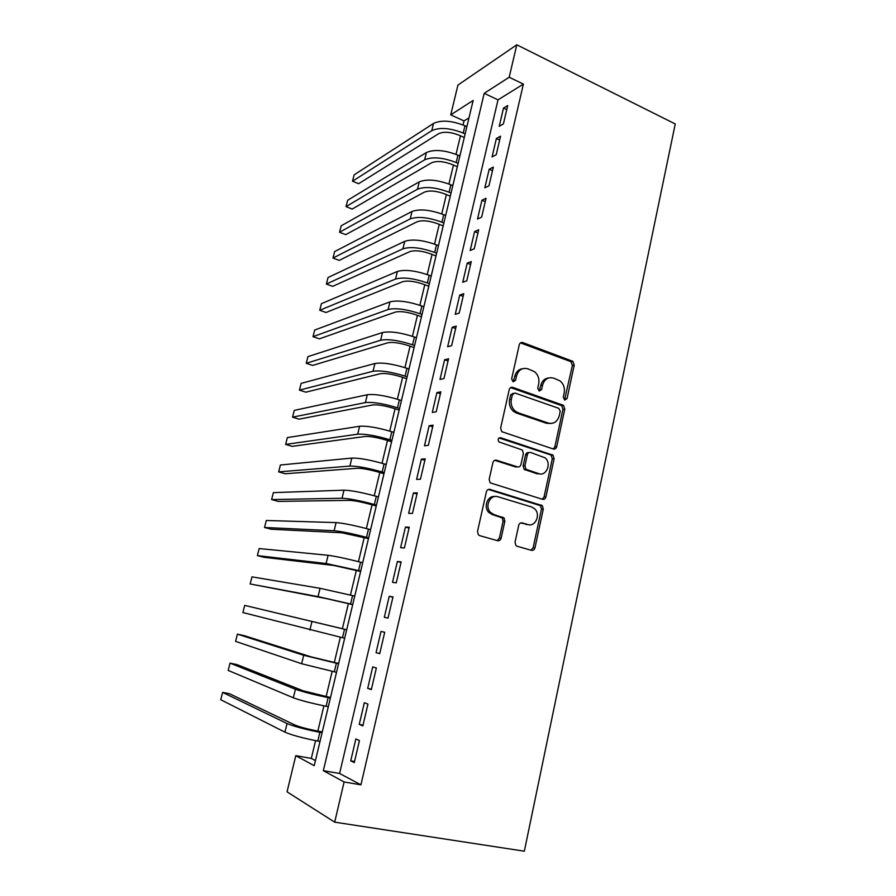 <?xml version="1.0" encoding="UTF-8"?>
<svg xmlns="http://www.w3.org/2000/svg" width="896" height="896" viewBox="0 0 896 896"><rect width="100%" height="100%" fill="white"/><g stroke="black" fill="none" stroke-linecap="round" stroke-linejoin="round"><path stroke-width="1.34" d="M564.682 400.086L567.045 398.541L574.235 365.12L572.858 361.334L522.794 342.586C521.046 342.149 519.882 342.866 519.277 344.736L511.638 378.874L513.117 381.83L515.603 380.285L516.589 375.85C518.538 369.802 522.301 367.461 527.867 368.816L534.542 371.706C538.138 374.808 539.515 378.829 538.698 383.746L537.734 388.136L539.19 391.059L541.61 389.514L542.573 385.134C544.466 379.142 548.139 376.802 553.594 378.123L560.022 380.878C563.595 383.925 564.995 387.912 564.189 392.851L563.259 397.197L564.682 400.086M564.525 400.019L572.365 365.49L570.987 361.704L520.464 342.877M513.128 381.842L514.83 376.197L516.589 375.85M539.112 391.037L540.758 385.448L542.573 385.134M515.043 542.136L515.883 545.462L517.16 546.269L531.451 550.323C533.198 550.603 534.363 549.774 534.968 547.814L543.29 509.096L542.326 505.658L490.034 489.395C488.219 489.059 487.01 489.877 486.371 491.848L477.523 531.429L478.33 534.744L479.707 535.64L497.504 540.691C499.296 540.982 500.506 540.142 501.133 538.16L504.84 521.315L503.955 517.933L493.954 514.573L490.493 512.4C484.333 506.453 490.291 493.965 497.907 496.754L531.63 506.968L534.688 508.816C540.982 514.427 535.427 527.24 527.822 524.552L522.245 522.906C520.486 522.603 519.299 523.421 518.694 525.381L515.043 542.136M344.098 781.973L334.69 822.158L524.339 851.2L675.248 123.962L516.802 44.8L509.197 77.235L484.198 93.33L323.333 770.661L344.098 781.973L360.931 784.829L523.398 84.112L509.197 77.235M553.269 448.986C554.971 449.344 556.125 448.571 556.707 446.69L564.782 409.069L563.55 405.384L512.803 387.386C511.034 386.971 509.846 387.722 509.23 389.626L500.64 428.053L501.715 431.648L553.269 448.986L554.859 446.846L562.934 409.326L561.691 405.653L510.642 387.587M554.109 458.73L545.91 496.888C545.317 498.803 544.163 499.61 542.438 499.285L490.101 482.821L489.171 479.36L492.912 462.616C493.539 460.667 494.749 459.872 496.541 460.23L517.429 466.872C519.187 467.219 520.363 466.424 520.979 464.498L523.376 453.566L522.312 450.005L498.848 441.874C497.526 439.342 498.12 437.954 500.64 437.73L553.022 455.168L554.109 458.73L552.272 458.853L544.085 496.91L545.91 496.888M503.418 123.894L507.696 105.56L503.496 108.08L499.229 126.314L503.418 123.894M496.227 154.694L500.55 136.181L496.373 138.533L492.072 156.934L496.227 154.694M488.97 185.786L493.326 167.093L489.182 169.254L484.837 187.824L488.97 185.786M481.634 217.157L486.046 198.296L481.925 200.267L477.534 219.016L481.634 217.157M474.242 248.83L478.688 229.79L474.6 231.571L470.165 250.499L474.242 248.83M466.771 280.806L471.262 261.587L467.208 263.166L462.728 282.274L466.771 280.806M459.234 313.085L463.77 293.686L459.738 295.064L455.224 314.35L459.234 313.085M451.629 345.677L456.21 326.088L452.2 327.264L447.642 346.73L451.629 345.677M443.946 378.582L448.56 358.803L444.595 359.766L439.992 379.422L443.946 378.582M436.195 411.802L440.854 391.832L436.912 392.594L432.275 412.429L436.195 411.802M428.355 445.346L433.07 425.186L429.162 425.723L424.469 445.76L428.355 445.346M420.448 479.214L425.208 458.853L421.333 459.178L416.595 479.405L420.448 479.214M504.381 518.493L502.118 517.821M412.462 513.419L417.267 492.856L413.426 492.957L408.643 513.386L412.462 513.419M404.398 547.96L409.248 527.195L405.44 527.072L400.613 547.691L404.398 547.96M396.256 582.848L401.15 561.882L397.376 561.512L392.504 582.344L396.256 582.848M388.024 618.083L392.974 596.904L389.234 596.299L384.317 617.333L388.024 618.083M379.714 653.666L384.709 632.274L381.013 631.434L376.04 652.669L379.714 653.666M371.325 689.606L376.365 668.002L372.714 666.904L367.696 688.363L371.325 689.606M362.846 725.917L367.942 704.088L364.325 702.744L359.251 724.416L362.846 725.917M523.398 84.112L498.019 99.848L339.606 773.472L360.931 784.829M355.858 738.942L350.728 760.838L354.278 762.597L359.43 740.544L355.858 738.942M469 117.846L464.027 120.926L463.064 124.958M460.466 135.8L456.019 154.347M453.454 165.054L448.918 183.994M446.387 194.578L441.75 213.92M439.253 224.358L434.515 244.104M432.051 254.408L427.224 274.557M424.782 284.726L419.854 305.301M417.458 315.314L412.429 336.314M410.066 346.181L404.925 367.618M402.606 377.339L397.365 399.213M395.069 408.766L389.726 431.099M387.475 440.496L382.01 463.277M379.803 472.517L374.237 495.757M372.053 504.829L366.374 528.539M364.246 537.454L358.456 561.635M356.362 570.371L350.448 595.045M348.398 603.613L342.373 628.734M340.334 637.258L334.286 662.525M332.158 671.384L326.11 696.64M323.904 705.846L317.856 731.069M315.571 740.634L311.315 758.408L315.437 760.603M334.69 822.158L287.045 791.851L295.792 755.664L314.216 765.699L473.155 100.43L450.733 114.867L457.934 85.075L516.802 44.8M311.315 758.408L295.792 755.664M464.027 120.926L450.733 114.867M498.019 99.848L484.198 93.33M339.606 773.472L323.333 770.661M503.496 108.08L506.744 109.614M496.373 138.533L499.654 140.022M489.182 169.254L492.486 170.71M481.925 200.267L485.251 201.69M474.6 231.571L477.949 232.949M467.208 263.166L470.579 264.51M459.738 295.064L463.142 296.363M452.2 327.264L455.638 328.53M444.595 359.766L448.056 360.998M436.912 392.594L440.395 393.77M429.162 425.723L432.678 426.866M421.333 459.178L424.872 460.275M413.426 492.957L416.998 494.01M405.44 527.072L409.046 528.069M397.376 561.512L401.005 562.475M389.234 596.299L392.896 597.206M376.04 652.669L379.758 653.509M381.013 631.434L384.709 632.285M367.696 688.363L371.437 689.147M359.251 724.416L363.026 725.144M350.728 760.838L354.536 761.51M548.598 377.989C544.589 378.47 541.968 380.957 540.758 385.448M522.614 368.704C518.627 369.275 516.029 371.773 514.83 376.197M560.235 411.23L558.802 408.341L514.909 393.008L512.422 394.576L511.37 399.269C510.552 403.962 511.784 407.87 515.077 410.995L518.134 412.765L548.262 423.046C553.728 424.245 557.39 421.848 559.238 415.845L560.235 411.23M513.184 393.299L510.664 394.867L512.422 394.576M550.805 423.483L546.437 423.27L516.365 413.011L513.307 411.242C510.026 408.128 508.794 404.23 509.611 399.56L510.664 394.867M542.27 499.24L544.085 496.91M515.648 466.973L517.429 466.872L515.648 466.973L494.693 460.32M499.027 437.965L550.222 454.742L552.059 454.608M538.709 473.637C546.47 476.56 551.824 463.254 545.104 457.845L530.824 452.514C529.088 452.155 527.912 452.928 527.307 454.843L524.922 465.763L525.952 469.28L538.709 473.637L536.894 473.726L540.131 473.928M528.965 452.626C527.251 452.323 526.109 453.107 525.526 454.989L527.307 454.843M536.894 473.726L524.16 469.381L523.141 465.864L525.526 454.989M552.272 458.853L551.186 455.302L550.222 454.742M528.651 524.742L520.71 522.939M494.883 496.53C487.648 495.32 483.134 506.946 488.768 512.389L492.218 514.55L493.954 514.573M497.19 540.602L499.374 538.082L503.082 521.282L502.208 517.91L492.218 514.55M531.026 550.2L533.154 547.714L541.464 509.096L540.501 505.669L488.331 489.451L490.034 489.395M464.296 137.525L459.469 135.352C450.744 131.914 443.778 131.376 438.57 133.739L358.624 183.714L352.52 181.205L431.749 130.693C439.533 127.098 450.027 127.904 463.221 133.09L465.147 133.963M352.52 181.205L354.122 174.877L433.518 123.446C441.314 119.784 451.797 120.557 464.979 125.776L466.894 126.65M457.318 166.734L452.458 164.618C443.666 161.246 436.688 160.653 431.514 162.814L352.206 209.082L346.058 206.618L424.637 159.846C432.376 156.542 442.893 157.438 456.176 162.534L458.125 163.386M346.058 206.618L347.682 200.245L426.418 152.533C434.179 149.162 444.685 150.024 457.946 155.142L459.883 156.005M450.274 196.213L445.379 194.152C436.531 190.848 429.531 190.176 424.379 192.147L345.733 234.64L339.55 232.232L417.458 189.246C425.163 186.245 435.702 187.242 449.075 192.237L451.035 193.054M339.55 232.232L341.186 225.814L419.261 181.866C426.978 178.797 437.506 179.76 450.856 184.778L452.805 185.618M443.173 225.96L438.234 223.944C429.33 220.707 422.318 219.968 417.189 221.749L339.214 260.389L332.987 258.037L410.211 218.915C417.883 216.205 428.445 217.302 441.907 222.197L443.878 223.003M332.987 258.037L334.634 251.574L412.037 211.467C419.709 208.69 430.259 209.765 443.699 214.682L445.67 215.499M436.005 255.965L431.032 253.994C422.061 250.835 415.038 250.029 409.942 251.597L332.651 286.35L326.379 284.054L402.909 248.842C410.536 246.445 421.12 247.643 434.672 252.437L436.654 253.221M326.379 284.054L328.037 277.525L404.746 241.338C412.373 238.862 422.957 240.038 436.486 244.854L438.469 245.638M428.77 286.238L423.763 284.323C414.736 281.232 407.691 280.37 402.618 281.725L326.032 312.502L319.726 310.262L395.539 279.037C403.11 276.965 413.728 278.264 427.37 282.946L429.374 283.707M319.726 310.262L321.395 303.688L397.387 271.466C404.981 269.304 415.576 270.581 429.206 275.296L431.2 276.058M421.467 316.792L416.427 314.933C407.333 311.909 400.277 310.968 395.237 312.122L319.357 338.856L313.006 336.672L388.102 309.512C395.629 307.754 406.269 309.154 420.011 313.734L422.016 314.474M313.006 336.672L314.698 330.053L389.973 301.862C397.51 300.026 408.139 301.403 421.859 306.006L423.864 306.757M414.109 347.614L409.024 345.811C399.874 342.866 392.795 341.858 387.789 342.787L312.637 365.422L306.242 363.294L380.598 340.256C388.08 338.822 398.742 340.334 412.574 344.803L414.602 345.52M306.242 363.294L307.944 356.619L382.48 332.539C389.973 331.027 400.624 332.517 414.434 337.008L416.461 337.736M406.672 378.717L401.554 376.981C392.336 374.102 385.246 373.016 380.274 373.733L305.861 392.19L299.432 390.118L373.027 371.28C380.464 370.182 391.138 371.806 405.07 376.152L407.12 376.858M299.432 390.118L301.134 383.398L374.92 363.496C382.368 362.309 393.053 363.91 406.952 368.29L409.002 368.995M399.168 410.11L394.005 408.43C384.731 405.619 377.619 404.466 372.68 404.958L299.029 419.171L292.555 417.166L365.389 402.595C372.77 401.822 383.477 403.558 397.499 407.803L399.56 408.475M292.555 417.166L294.28 410.379L367.304 394.733C374.696 393.882 385.403 395.595 399.403 399.862L401.464 400.546M391.608 441.784L386.4 440.16C377.059 437.438 369.936 436.206 365.03 436.475L292.152 446.354L285.634 444.416L357.672 434.19C365.008 433.765 375.738 435.613 389.861 439.734L391.944 440.384M285.634 444.416L287.37 437.584L359.61 426.261C366.957 425.746 377.675 427.571 391.776 431.726L393.848 432.376M383.97 473.76L378.717 472.192C369.32 469.549 362.174 468.238 357.302 468.272L285.208 473.76L278.656 471.89L349.888 466.077C357.168 465.998 367.931 467.97 382.155 471.968L384.25 472.595M278.656 471.89L280.403 465.002L351.837 458.08C359.139 457.912 369.891 459.85 384.082 463.882L386.176 464.52M376.253 506.027L370.978 504.526C361.502 501.962 354.346 500.573 349.507 500.371L278.219 501.39L271.611 499.576L342.037 498.254C349.261 498.534 360.046 500.618 374.371 504.504L376.477 505.109M271.611 499.576L273.381 492.632L344.008 490.179C351.243 490.381 362.018 492.43 376.32 496.339L378.426 496.944M368.48 538.597L341.634 532.762L271.174 529.234L264.522 527.475L334.107 530.734C341.286 531.384 352.083 533.59 366.509 537.342L368.637 537.925M264.522 527.475L266.302 520.486L336.09 522.592C343.28 523.141 354.077 525.314 368.48 529.11L370.608 529.693M360.618 571.469L333.693 565.454L264.074 557.301L257.376 555.61L326.099 563.517L360.718 571.043M257.376 555.61L259.168 548.554L328.115 555.296C335.25 556.226 346.069 558.51 360.573 562.184L362.712 562.733M352.699 604.643L325.674 598.461L250.163 583.968L318.024 596.613L352.733 604.486M250.163 583.968L251.978 576.856L320.051 588.314L354.738 596.098M346.696 629.742L244.72 605.394L346.696 629.776M244.72 605.394L242.906 612.562L344.669 638.243M338.643 663.477L311.461 656.958L244.238 635.656L237.418 634.155L303.71 655.278L338.565 663.768M237.418 634.155L235.581 641.379L301.638 663.734L336.526 672.325M330.501 697.525L303.24 690.827L236.914 664.574L230.048 663.152L295.422 689.237C302.322 691.712 313.23 694.512 328.16 697.648L330.366 698.096M230.048 663.152L228.2 670.432L293.339 697.782C300.216 700.347 311.136 703.181 326.088 706.283L328.306 706.731M322.291 731.909L316.714 730.856C306.779 728.874 299.51 726.925 294.93 725.01L229.533 693.739L222.622 692.384L287.045 723.531C293.888 726.398 304.819 729.333 319.861 732.334L322.09 732.749M222.622 692.384L220.752 699.731L284.95 732.155C291.771 735.123 302.714 738.091 317.778 741.059L320.006 741.462M565.197 398.821L567.045 398.541M513.845 380.61L515.603 380.285M539.806 389.816L541.61 389.514M521.024 343.022L522.794 342.586M570.36 361.368L572.219 360.998M572.365 365.49L574.235 365.12M511.045 387.699L512.803 387.386M560.907 405.216L562.755 404.947M562.934 409.326L564.782 409.069M554.859 446.846L556.707 446.69M509.611 399.56L511.37 399.269M516.365 413.011L518.134 412.765M546.437 423.27L548.262 423.046M494.805 460.354L496.541 460.23M499.139 437.886L500.64 437.73M523.141 465.864L524.922 465.763M525.235 470.019L527.027 469.918M520.923 522.872L522.245 522.906M526.019 524.507L527.822 524.552M500.942 517.126L502.69 517.149M503.082 521.282L504.84 521.315M499.374 538.082L501.133 538.16M539.392 504.997L541.206 504.997M541.464 509.096L543.29 509.096M533.154 547.714L534.968 547.814M464.979 125.776L463.221 133.09M433.518 123.446L431.749 130.693M457.946 155.142L456.176 162.534M426.418 152.533L424.637 159.846M450.856 184.778L449.075 192.237M419.261 181.866L417.458 189.246M443.699 214.682L441.907 222.197M412.037 211.467L410.211 218.915M436.486 244.854L434.672 252.437M404.746 241.338L402.909 248.842M429.206 275.296L427.37 282.946M397.387 271.466L395.539 279.037M421.859 306.006L420.011 313.734M389.973 301.862L388.102 309.512M414.434 337.008L412.574 344.803M382.48 332.539L380.598 340.256M406.952 368.29L405.07 376.152M374.92 363.496L373.027 371.28M399.403 399.862L397.499 407.803M367.304 394.733L365.389 402.595M391.776 431.726L389.861 439.734M359.61 426.261L357.672 434.19M384.082 463.882L382.155 471.968M351.837 458.08L349.888 466.077M376.32 496.339L374.371 504.504M344.008 490.179L342.037 498.254M368.48 529.11L366.509 537.342M336.09 522.592L334.107 530.734M360.573 562.184L358.579 570.494M328.115 555.296L326.099 563.517M352.587 595.56L350.571 603.96M320.051 588.314L318.024 596.613M344.523 629.272L342.496 637.739M311.92 621.634L309.87 630.022M336.381 663.298L334.331 671.854M303.71 655.278L301.638 663.734M328.16 697.648L326.088 706.283M295.422 689.237L293.339 697.782M319.861 732.334L317.778 741.059M287.045 723.531L284.95 732.155M570.987 361.704L572.858 361.334M561.691 405.653L563.55 405.384M513.307 411.242L515.077 410.995M524.16 469.381L525.952 469.28M551.186 455.302L553.022 455.168M488.768 512.389L490.493 512.4M502.208 517.91L503.955 517.933M540.501 505.669L542.326 505.658"/></g></svg>
